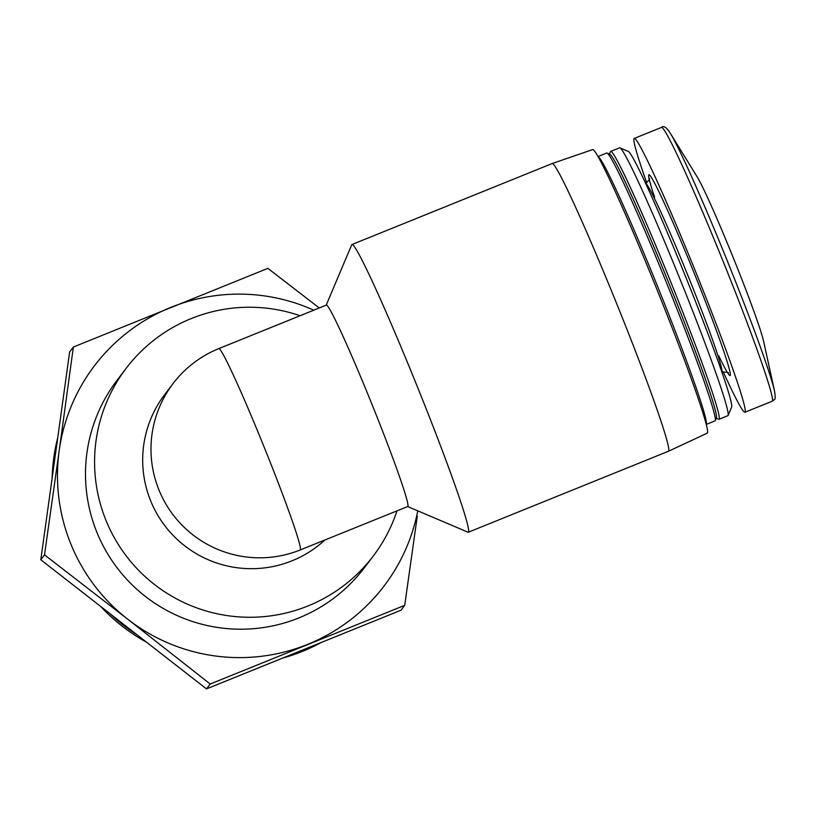 <?xml version="1.0" encoding="UTF-8"?>
<svg xmlns="http://www.w3.org/2000/svg" width="816" height="816" viewBox="0 0 816 816"><rect width="100%" height="100%" fill="white"/><g stroke="black" fill="none" stroke-linecap="round" stroke-linejoin="round"><path stroke-width="1.22" d="M319.26 307.969L267.883 268.362L73.369 347.045L59.201 450.636A181.917 181.642 -142.7 0 1 313.793 310.182M44.523 554.87L127.612 619.12A181.917 181.642 -142.7 0 1 59.201 450.636L44.523 554.87L40.8 559.766L206.468 688.908L400.982 610.225L404.716 605.329L417.282 516.191M417.761 510.836A181.917 181.642 -142.7 0 1 127.612 619.12L210.202 684.022L404.716 605.329M218.8 348.616A108.62 5.12 -112 0 1 263.701 445.975A108.62 5.12 -112 0 1 300.38 549.892L407.776 506.501A108.62 5.12 -112 0 0 371.79 403.889A108.62 5.12 -112 0 0 326.308 305.123L218.8 348.616A108.62 108.62 0 0 0 173.135 383.469L164.812 394.393A108.62 108.457 -142.7 0 0 324.87 540.029M670.313 133.304A144.136 6.793 -112 0 1 727.005 260.192A144.136 6.793 -112 0 1 774.476 390.813L763.552 341.068A92.024 4.335 -112 0 0 733.237 257.672A92.024 4.335 -112 0 0 697.037 176.664L670.313 133.304C666.57 127.306 663.612 125.338 661.429 127.418L634.205 138.434A147.676 6.956 -112 0 0 646.731 182.835M723.098 371.606A147.676 6.956 -112 0 0 744.967 412.233A147.676 6.956 -112 0 0 745.12 412.1A147.676 6.956 -112 0 0 695.263 270.81A147.676 6.956 -112 0 0 634.205 138.434M716.264 418.241L718.631 419.251A144.463 6.803 -112 0 0 718.988 419.271L727.903 415.67A144.463 6.803 -112 0 0 728.056 415.548A144.463 6.803 -112 0 0 728.137 415.395L731.666 407.051A138.047 6.508 -112 0 0 685.705 276.899A138.047 6.508 -112 0 0 628.249 151.399L619.915 147.849A144.463 6.803 -112 0 0 619.558 147.829L610.633 151.429A144.463 6.803 -112 0 0 610.399 151.705L609.399 154.071M728.137 415.395A144.463 6.803 -112 0 0 680.034 279.194A144.463 6.803 -112 0 0 619.915 147.849M718.988 419.271A144.463 6.803 -112 0 0 719.141 419.149A144.463 6.803 -112 0 0 670.364 280.928A144.463 6.803 -112 0 0 610.633 151.429M706.309 424.402L715.02 420.883A144.463 6.803 -112 0 0 715.173 420.75A144.463 6.803 -112 0 0 715.265 420.607L716.438 417.823A142.321 6.701 -112 0 0 669.049 283.642A142.321 6.701 -112 0 0 609.807 154.244L607.033 153.061A144.463 6.803 -112 0 0 606.676 153.041L597.965 156.56M715.265 420.607A144.463 6.803 -112 0 0 667.162 284.407A144.463 6.803 -112 0 0 607.033 153.061M706.289 424.32A144.463 6.803 -112 0 0 658.237 288.017A144.463 6.803 -112 0 0 598.006 156.631M552.136 163.557A155.162 7.313 -112 0 1 616.345 302.828A155.162 7.313 -112 0 1 668.661 451.105A155.162 7.313 -112 0 1 668.518 451.238A155.162 7.313 -112 0 0 668.518 451.238L707.309 433.123A152.918 7.201 -112 0 0 707.462 433A152.918 7.201 -112 0 0 655.891 286.865A152.918 7.201 -112 0 0 592.62 149.603L552.136 163.557A155.162 7.313 -112 0 0 552.126 163.557L351.961 244.535A155.162 7.313 -112 0 0 351.706 244.82L326.196 305.164M407.663 506.542L467.956 532.185A155.162 7.313 -112 0 0 468.333 532.216A155.162 7.313 -112 0 0 468.506 532.083A155.162 7.313 -112 0 0 416.109 383.622A155.162 7.313 -112 0 0 351.961 244.535M396.984 510.857A155.162 154.928 -142.7 0 1 105.978 520.373A155.162 154.928 -142.7 0 1 300.084 315.731M373.075 556.298L363.987 568.232A155.162 154.928 -142.7 0 1 96.89 532.307A155.162 154.928 -142.7 0 1 117.157 380.134L126.245 368.21M210.202 684.022L206.468 688.908M73.369 347.045L69.646 351.931L40.8 559.766M53.907 465.304A181.917 181.642 -142.7 0 1 56.416 447.199M311.987 646.221A181.917 181.642 -142.7 0 1 294.719 653.208M133.936 632.369A181.917 181.642 -142.7 0 1 113.342 616.315M53.458 468.527A181.917 181.642 -142.7 0 1 56.783 444.587M314.497 645.211A181.917 181.642 -142.7 0 1 291.659 654.452M137.261 634.96A181.917 181.642 -142.7 0 1 110.027 613.724M52.132 478.084A181.917 181.642 -142.7 0 1 57.742 437.662M321.137 642.518A181.917 181.642 -142.7 0 1 282.581 658.124M146.625 642.253A181.917 181.642 -142.7 0 1 100.684 606.441M774.476 390.813C775.496 396.668 775.384 399.636 774.139 399.718L772.191 401.217A147.676 6.956 -112 0 0 772.344 401.095A147.676 6.956 -112 0 0 722.486 259.804A147.676 6.956 -112 0 0 661.429 127.418M718.804 355.858A108.079 5.09 -112 0 0 730.228 375.431A108.079 5.09 -112 0 0 680.432 239.904A108.079 5.09 -112 0 0 654.595 197.135M721.864 371.902A101.663 4.784 -112 0 0 721.874 371.892A101.663 4.784 -112 0 0 688.041 275.859A101.663 4.784 -112 0 0 645.65 183.478M300.38 549.892A108.62 108.457 -142.7 0 1 173.135 383.469M772.191 401.217L744.967 412.233M645.517 183.498C649.108 180.234 650.352 178.531 649.25 178.388M728.005 373.055C729.392 372.535 727.311 372.178 721.762 371.974M668.498 451.238L468.333 532.216"/></g></svg>

